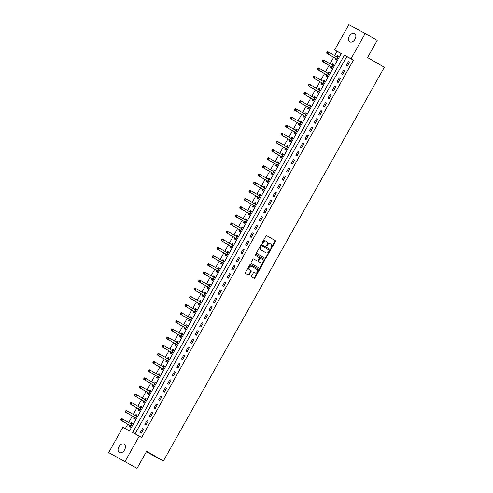 <?xml version="1.0" encoding="UTF-8"?>
<svg xmlns="http://www.w3.org/2000/svg" width="493" height="493" viewBox="0 0 493 493"><rect width="100%" height="100%" fill="white"/><g stroke="black" fill="none" stroke-linecap="round" stroke-linejoin="round"><path stroke-width="0.74" d="M270.928 248.571A0.511 0.382 118.3 0 0 271.514 248.318L275.328 241.515A0.733 0.542 118.3 0 0 275.217 240.602L266.762 235.685A0.733 0.542 118.3 0 0 265.937 236.055L262.116 242.858A0.511 0.382 118.3 0 0 262.775 243.24L263.268 242.359A2.348 1.738 118.3 0 1 265.881 241.163A2.348 1.738 118.3 0 1 265.918 241.182L266.627 241.595A2.348 1.738 118.3 0 1 266.978 244.516L266.485 245.397A0.511 0.382 118.3 0 0 267.144 245.779L267.637 244.898A2.348 1.738 118.3 0 1 270.25 243.702A2.348 1.738 118.3 0 1 270.287 243.721L270.996 244.134A2.348 1.738 118.3 0 1 271.347 247.055L270.854 247.936A0.511 0.382 118.3 0 0 270.928 248.571M270.78 248.343A0.511 0.382 118.3 0 0 271.07 248.078L274.884 241.274A0.733 0.542 118.3 0 0 274.774 240.362L266.658 235.642M262.042 243.271A0.511 0.382 118.3 0 0 262.331 243L262.824 242.118L263.268 242.359M266.411 245.81A0.511 0.382 118.3 0 0 266.701 245.539L267.194 244.657L267.637 244.898M118.887 446.818A4.788 3.223 120.2 0 1 124.131 444.205A4.788 3.223 120.2 0 1 124.569 449.869A4.788 3.223 120.2 0 1 119.324 452.482A4.788 3.223 120.2 0 1 118.887 446.818M349.327 36.18A4.788 3.223 120.2 0 1 354.572 33.567A4.788 3.223 120.2 0 1 355.009 39.23A4.788 3.223 120.2 0 1 349.765 41.843A4.788 3.223 120.2 0 1 349.327 36.18M251.59 275.988A0.733 0.542 118.3 0 0 251.701 276.906L254.074 278.28A0.733 0.542 118.3 0 0 254.899 277.916L259.139 270.361A0.733 0.542 118.3 0 0 259.028 269.443L250.573 264.531A0.733 0.542 118.3 0 0 249.748 264.901L245.508 272.456A0.733 0.542 118.3 0 0 245.619 273.368L248.484 275.032A0.733 0.542 118.3 0 0 249.31 274.669L251.128 271.433A0.733 0.542 118.3 0 0 251.017 270.521L249.594 269.696A1.966 1.454 118.3 0 1 249.285 267.274A1.966 1.454 118.3 0 1 251.485 266.251A1.966 1.454 118.3 0 1 251.516 266.269L257.081 269.505A1.966 1.454 118.3 0 1 257.389 271.926A1.966 1.454 118.3 0 1 255.189 272.943A1.966 1.454 118.3 0 1 255.158 272.931L254.234 272.389A0.733 0.542 118.3 0 0 253.402 272.758L251.59 275.988M365.221 33.475L377.188 40.426L367.575 57.545L384.324 67.276L163.405 460.961L146.655 451.224L137.048 468.35L108.676 452.574L122.856 427.302L129.511 430.876L341.279 53.503L334.63 49.929L348.816 24.65L365.221 33.475L351.034 58.747L344.385 55.173L132.617 432.546L139.266 436.12L125.08 461.399M139.266 436.12L141.657 437.513L353.432 60.14L351.034 58.747M265.246 258.369A0.733 0.542 118.3 0 0 266.078 257.999L270.318 250.444A0.733 0.542 118.3 0 0 270.207 249.532L261.752 244.62A0.733 0.542 118.3 0 0 260.92 244.984L256.68 252.539A0.733 0.542 118.3 0 0 256.791 253.457L265.246 258.369M264.729 260.403L260.489 267.958A0.733 0.542 118.3 0 1 259.657 268.328L251.202 263.41A0.733 0.542 118.3 0 1 251.091 262.498L252.909 259.263A0.733 0.542 118.3 0 1 253.729 258.893A0.733 0.542 118.3 0 0 253.729 258.893L257.167 260.889A0.733 0.542 118.3 0 0 257.993 260.526L259.201 258.375A0.733 0.542 118.3 0 0 259.09 257.463L255.522 255.392A0.511 0.382 118.3 0 1 256.015 254.487A0.511 0.382 118.3 0 0 256.015 254.487L264.618 259.491A0.733 0.542 118.3 0 1 264.729 260.403L264.285 260.162L260.045 267.717L260.489 267.958M353.432 60.14L346.776 56.566L135.051 433.852M348.385 61.674L346.191 65.587L347.3 66.185L349.494 62.266L348.385 61.674L349.475 62.303M343.806 69.827L341.612 73.74L342.721 74.338L344.915 70.425L343.806 69.827L344.897 70.462M339.233 77.98L337.039 81.893L338.143 82.491L340.343 78.578L339.233 77.98L340.324 78.615M334.655 86.133L332.461 90.046L333.57 90.644L335.764 86.731L334.655 86.133L335.745 86.768M330.082 94.286L327.882 98.206L328.991 98.797L331.191 94.884L330.082 94.286L331.167 94.921M325.503 102.445L323.309 106.359L324.419 106.956L326.612 103.037L325.503 102.445L326.594 103.074M320.931 110.598L318.731 114.512L319.84 115.109L322.04 111.196L320.931 110.598L322.015 111.227M316.352 118.751L314.158 122.665L315.267 123.262L317.461 119.349L316.352 118.751L317.443 119.386M311.779 126.904L309.579 130.818L310.689 131.415L312.889 127.502L311.779 126.904L312.864 127.539M307.201 135.057L305.007 138.971L306.116 139.568L308.31 135.655L307.201 135.057L308.291 135.692M302.628 143.216L300.428 147.13L301.537 147.721L303.737 143.808L302.628 143.216L303.713 143.845M298.049 151.369L295.855 155.283L296.965 155.88L299.159 151.961L298.049 151.369L299.14 151.998M293.477 159.522L291.277 163.436L292.386 164.033L294.586 160.12L293.477 159.522L294.561 160.157M288.898 167.675L286.704 171.589L287.813 172.186L290.007 168.273L288.898 167.675L289.989 168.31M284.325 175.828L282.125 179.742L283.235 180.339L285.429 176.426L284.325 175.828L285.41 176.463M279.747 183.981L277.553 187.901L278.662 188.492L280.856 184.579L279.747 183.981L280.837 184.616M275.168 192.141L272.974 196.054L274.083 196.645L276.277 192.732L275.168 192.141L276.259 192.769M270.595 200.294L268.402 204.207L269.505 204.805L271.705 200.891L270.595 200.294L271.686 200.922M266.017 208.447L263.823 212.36L264.932 212.958L267.126 209.044L266.017 208.447L267.107 209.081M261.444 216.6L259.244 220.513L260.353 221.111L262.553 217.197L261.444 216.6L262.529 217.234M256.865 224.753L254.671 228.666L255.781 229.263L257.975 225.35L256.865 224.753L257.956 225.387M252.293 232.912L250.093 236.825L251.202 237.416L253.402 233.503L252.293 232.912L253.377 233.54M247.714 241.065L245.52 244.978L246.629 245.576L248.823 241.656L247.714 241.065L248.805 241.693M243.141 249.218L240.941 253.131L242.051 253.729L244.251 249.815L243.141 249.218L244.226 249.852M238.563 257.371L236.369 261.284L237.478 261.882L239.672 257.968L238.563 257.371L239.653 258.005M233.99 265.524L231.79 269.437L232.899 270.035L235.099 266.121L233.99 265.524L235.075 266.158M229.411 273.677L227.218 277.596L228.327 278.188L230.521 274.274L229.411 273.677L230.502 274.311M224.839 281.836L222.639 285.749L223.748 286.341L225.948 282.427L224.839 281.836L225.923 282.464M220.26 289.989L218.066 293.902L219.175 294.5L221.369 290.587L220.26 289.989L221.351 290.617M215.688 298.142L213.487 302.055L214.597 302.653L216.791 298.74L215.688 298.142L216.772 298.776M211.109 306.295L208.915 310.208L210.018 310.806L212.218 306.892L211.109 306.295L212.2 306.929M206.53 314.448L204.336 318.361L205.445 318.959L207.639 315.045L206.53 314.448L207.621 315.082M201.957 322.607L199.764 326.52L200.867 327.112L203.067 323.198L201.957 322.607L203.048 323.235M197.379 330.76L195.185 334.673L196.294 335.271L198.488 331.351L197.379 330.76L198.469 331.388M192.806 338.913L190.606 342.826L191.715 343.424L193.915 339.511L192.806 338.913L193.891 339.541M188.227 347.066L186.034 350.979L187.143 351.577L189.337 347.664L188.227 347.066L189.318 347.701M183.655 355.219L181.455 359.132L182.564 359.73L184.764 355.817L183.655 355.219L184.739 355.854M179.076 363.372L176.882 367.291L177.991 367.883L180.185 363.97L179.076 363.372L180.167 364.007M174.504 371.531L172.304 375.444L173.413 376.036L175.613 372.123L174.504 371.531L175.588 372.16M169.925 379.684L167.731 383.597L168.84 384.195L171.034 380.276L169.925 379.684L171.016 380.313M165.352 387.837L163.152 391.75L164.261 392.348L166.461 388.435L165.352 387.837L166.437 388.472M160.773 395.99L158.58 399.903L159.689 400.501L161.883 396.588L160.773 395.99L161.864 396.625M156.201 404.143L154.001 408.056L155.11 408.654L157.31 404.741L156.201 404.143L157.285 404.778M151.622 412.296L149.428 416.215L150.538 416.807L152.731 412.894L151.622 412.296L152.713 412.931M147.05 420.455L144.85 424.368L145.959 424.966L148.153 421.047L147.05 420.455L148.134 421.084M142.471 428.608L140.277 432.521L141.38 433.119L143.58 429.206L142.471 428.608L143.562 429.237M341.236 53.583L337.021 51.315L334.611 55.617M333.675 57.28L330.033 63.77M329.096 65.44L325.46 71.923M324.523 73.593L320.881 80.076M319.945 81.746L316.309 88.235M315.372 89.899L311.73 96.388M310.793 98.052L307.157 104.541M306.221 106.211L302.579 112.694M301.642 114.364L298.006 120.847M297.069 122.517L293.427 129.006M292.491 130.67L288.849 137.159M287.918 138.823L284.276 145.312M283.339 146.976L279.697 153.465M278.767 155.135L275.125 161.618M274.188 163.288L270.546 169.771M269.609 171.441L265.974 177.93M265.037 179.594L261.395 186.083M260.458 187.747L256.822 194.236M255.885 195.9L252.243 202.389M251.307 204.059L247.671 210.542M246.734 212.212L243.092 218.701M242.155 220.365L238.52 226.854M237.583 228.518L233.941 235.007M233.004 236.671L229.362 243.16M228.432 244.83L224.79 251.313M223.853 252.983L220.211 259.466M219.28 261.136L215.638 267.625M214.701 269.289L211.059 275.778M210.129 277.442L206.487 283.931M205.55 285.595L201.908 292.084M200.971 293.754L197.336 300.237M196.399 301.907L192.757 308.39M191.82 310.06L188.184 316.549M187.248 318.213L183.606 324.702M182.669 326.366L179.033 332.855M178.096 334.525L174.454 341.008M173.518 342.678L169.882 349.161M168.945 350.831L165.303 357.32M164.366 358.984L160.724 365.473M159.794 367.137L156.152 373.626M155.215 375.29L151.573 381.779M150.642 383.449L147 389.932M146.064 391.602L142.422 398.085M141.491 399.755L137.849 406.244M136.912 407.908L133.27 414.397M132.334 416.061L128.698 422.55M127.761 424.22L125.296 428.608M335.696 58.562L335.104 59.628L336.208 60.22L338.408 56.307L337.298 55.715L336.701 56.775M331.123 66.721L330.526 67.781L331.635 68.379L333.829 64.46L332.72 63.868L332.128 64.928M326.545 74.874L325.947 75.934L327.056 76.532L329.256 72.619L328.147 72.021L327.549 73.081M321.972 83.027L321.374 84.087L322.484 84.685L324.677 80.772L323.568 80.174L322.977 81.234M317.393 91.18L316.796 92.24L317.905 92.838L320.105 88.925L318.996 88.327L318.398 89.387M312.821 99.333L312.223 100.399L313.332 100.991L315.526 97.078L314.417 96.48L313.825 97.546M308.242 107.492L307.644 108.552L308.754 109.144L310.954 105.231L309.844 104.639L309.247 105.699M303.663 115.645L303.072 116.705L304.181 117.303L306.375 113.384L305.266 112.792L304.674 113.852M299.091 123.798L298.493 124.858L299.602 125.456L301.802 121.543L300.693 120.945L300.095 122.005M294.512 131.951L293.92 133.011L295.03 133.609L297.224 129.696L296.114 129.098L295.523 130.158M289.939 140.104L289.342 141.164L290.451 141.762L292.651 137.849L291.542 137.251L290.944 138.317M285.361 148.257L284.769 149.324L285.878 149.915L288.072 146.002L286.963 145.404L286.365 146.47M280.788 156.417L280.19 157.477L281.3 158.074L283.493 154.155L282.39 153.563L281.793 154.623M276.209 164.57L275.618 165.63L276.727 166.227L278.921 162.314L277.812 161.716L277.214 162.776M271.637 172.723L271.039 173.782L272.148 174.38L274.342 170.467L273.239 169.869L272.641 170.929M267.058 180.876L266.466 181.935L267.57 182.533L269.77 178.62L268.66 178.022L268.063 179.082M262.486 189.029L261.888 190.095L262.997 190.686L265.191 186.773L264.082 186.175L263.49 187.241M257.907 197.182L257.309 198.248L258.418 198.839L260.618 194.926L259.509 194.334L258.911 195.394M253.334 205.341L252.736 206.401L253.846 206.998L256.04 203.079L254.93 202.487L254.339 203.547M248.755 213.494L248.158 214.554L249.267 215.151L251.467 211.238L250.358 210.64L249.76 211.7M244.183 221.647L243.585 222.707L244.694 223.304L246.888 219.391L245.779 218.793L245.187 219.853M239.604 229.8L239.006 230.86L240.116 231.457L242.316 227.544L241.206 226.946L240.609 228.006M235.025 237.953L234.434 239.019L235.543 239.61L237.737 235.697L236.628 235.099L236.036 236.165M230.453 246.112L229.855 247.172L230.964 247.763L233.164 243.85L232.055 243.259L231.457 244.318M225.874 254.265L225.283 255.325L226.392 255.922L228.586 252.009L227.476 251.412L226.885 252.471M221.302 262.418L220.704 263.478L221.813 264.075L224.013 260.162L222.904 259.564L222.306 260.624M216.723 270.571L216.131 271.631L217.24 272.228L219.434 268.315L218.325 267.717L217.727 268.777M212.15 278.724L211.552 279.784L212.662 280.381L214.856 276.468L213.752 275.87L213.155 276.937M207.571 286.877L206.98 287.943L208.089 288.534L210.283 284.621L209.174 284.03L208.576 285.09M202.999 295.036L202.401 296.096L203.51 296.694L205.704 292.774L204.595 292.183L204.003 293.243M198.42 303.189L197.829 304.249L198.932 304.847L201.132 300.933L200.022 300.336L199.425 301.396M193.848 311.342L193.25 312.402L194.359 313L196.553 309.086L195.444 308.489L194.852 309.549M189.269 319.495L188.671 320.555L189.78 321.153L191.98 317.239L190.871 316.642L190.273 317.702M184.696 327.648L184.099 328.714L185.208 329.306L187.402 325.392L186.292 324.795L185.701 325.861M180.118 335.807L179.52 336.867L180.629 337.459L182.829 333.545L181.72 332.954L181.122 334.014M175.545 343.96L174.947 345.02L176.056 345.618L178.25 341.704L177.141 341.107L176.549 342.167M170.966 352.113L170.368 353.173L171.478 353.771L173.678 349.857L172.568 349.26L171.971 350.32M166.387 360.266L165.796 361.326L166.905 361.924L169.099 358.01L167.99 357.413L167.398 358.473M161.815 368.419L161.217 369.479L162.326 370.077L164.526 366.163L163.417 365.566L162.819 366.632M157.236 376.572L156.645 377.638L157.754 378.23L159.948 374.316L158.838 373.725L158.247 374.785M152.664 384.731L152.066 385.791L153.175 386.389L155.375 382.469L154.266 381.878L153.668 382.938M148.085 392.884L147.493 393.944L148.603 394.542L150.796 390.629L149.687 390.031L149.089 391.091M143.512 401.037L142.915 402.097L144.024 402.695L146.218 398.782L145.115 398.184L144.517 399.244M138.934 409.19L138.342 410.25L139.451 410.848L141.645 406.935L140.536 406.337L139.938 407.397M134.361 417.343L133.763 418.409L134.872 419.001L137.066 415.088L135.957 414.49L135.365 415.556M129.782 425.502L129.191 426.562L130.294 427.154L132.494 423.24L131.384 422.649L130.787 423.709M146.353 451.761L163.405 460.961M137.048 468.35L108.676 452.574M337.021 51.315L334.63 49.929M346.776 56.566L344.385 55.173M337.298 55.715L338.389 56.344M332.72 63.868L333.81 64.497M328.147 72.021L329.238 72.65M323.568 80.174L324.659 80.809M318.996 88.327L320.08 88.962M314.417 96.48L315.508 97.115M309.844 104.639L310.929 105.268M305.266 112.792L306.356 113.421M300.693 120.945L301.778 121.58M296.114 129.098L297.205 129.733M291.542 137.251L292.626 137.886M286.963 145.404L288.054 146.039M282.39 153.563L283.475 154.192M277.812 161.716L278.902 162.345M273.239 169.869L274.324 170.504M268.66 178.022L269.751 178.657M264.082 186.175L265.172 186.81M259.509 194.334L260.6 194.963M254.93 202.487L256.021 203.116M250.358 210.64L251.442 211.275M245.779 218.793L246.87 219.428M241.206 226.946L242.291 227.581M236.628 235.099L237.718 235.734M232.055 243.259L233.14 243.887M227.476 251.412L228.567 252.04M222.904 259.564L223.988 260.199M218.325 267.717L219.416 268.352M213.752 275.87L214.837 276.505M209.174 284.03L210.264 284.658M204.595 292.183L205.686 292.811M200.022 300.336L201.113 300.97M195.444 308.489L196.534 309.123M190.871 316.642L191.956 317.276M186.292 324.795L187.383 325.429M181.72 332.954L182.804 333.582M177.141 341.107L178.232 341.735M172.568 349.26L173.653 349.894M167.99 357.413L169.081 358.047M163.417 365.566L164.502 366.2M158.838 373.725L159.929 374.353M154.266 381.878L155.35 382.506M149.687 390.031L150.778 390.659M145.115 398.184L146.199 398.819M140.536 406.337L141.627 406.971M135.957 414.49L137.048 415.124M131.384 422.649L132.475 423.277M270.213 243.684L269.844 243.48A2.348 1.738 118.3 0 0 269.807 243.462A2.348 1.738 118.3 0 0 267.194 244.657M265.844 241.145L265.481 240.948A2.348 1.738 118.3 0 0 265.437 240.923A2.348 1.738 118.3 0 0 262.824 242.118M264.914 258.172A0.733 0.542 118.3 0 0 265.635 257.765L269.874 250.204A0.733 0.542 118.3 0 0 269.763 249.292L261.641 244.577M269.264 250.764A0.511 0.382 118.3 0 0 269.184 250.13L261.765 245.816A0.511 0.382 118.3 0 0 261.185 246.075L260.661 246.999A2.348 1.738 118.3 0 0 261.019 249.926L266.091 252.872A2.348 1.738 118.3 0 0 266.128 252.891A2.348 1.738 118.3 0 0 268.74 251.695L269.264 250.764M261.315 245.576L261.321 245.576A0.511 0.382 118.3 0 0 260.742 245.834L261.185 246.075M265.721 252.675A2.348 1.738 118.3 0 1 265.684 252.656A2.348 1.738 118.3 0 1 265.647 252.632L260.575 249.686A2.348 1.738 118.3 0 1 260.218 246.765L260.742 245.834M259.324 268.13A0.733 0.542 118.3 0 0 260.045 267.717M253.63 258.856L256.724 260.649A0.733 0.542 118.3 0 0 256.748 260.661M255.929 254.462L264.618 259.491M260.723 262.96A1.966 1.454 118.3 0 0 260.754 262.972A1.966 1.454 118.3 0 0 262.954 261.956A1.966 1.454 118.3 0 0 262.646 259.534L260.686 258.394A0.733 0.542 118.3 0 0 259.854 258.757L258.652 260.908A0.733 0.542 118.3 0 0 258.763 261.82L260.279 262.72A1.966 1.454 118.3 0 0 260.31 262.738A1.966 1.454 118.3 0 0 260.347 262.751M260.23 258.147L260.242 258.153A0.733 0.542 118.3 0 0 259.417 258.523L259.854 258.757M260.279 262.72L258.32 261.58A0.733 0.542 118.3 0 1 258.209 260.668L259.417 258.523M264.285 260.162A0.733 0.542 118.3 0 0 264.174 259.25M254.782 272.721A1.966 1.454 118.3 0 1 254.752 272.709A1.966 1.454 118.3 0 1 254.715 272.691L254.123 272.346M251.455 266.232L251.073 266.029A1.966 1.454 118.3 0 0 251.042 266.01A1.966 1.454 118.3 0 0 248.842 267.033A1.966 1.454 118.3 0 0 249.15 269.455L249.594 269.696M248.145 274.841A0.733 0.542 118.3 0 0 248.866 274.428L250.684 271.193A0.733 0.542 118.3 0 0 250.573 270.281L249.15 269.455M253.735 278.089A0.733 0.542 118.3 0 0 254.456 277.676L258.696 270.121A0.733 0.542 118.3 0 0 258.585 269.209L250.469 264.488M337.81 57.367L337.73 57.367A0.746 0.555 -61.7 0 1 337.526 57.311L328.819 52.252L327.9 53.879L326.791 53.287L335.505 58.347A0.746 0.555 -61.7 0 1 335.653 58.494L336.448 59.795M338.124 56.806L336.62 56.769A0.746 0.555 -61.7 0 1 336.596 56.769M327.223 52.85L327.586 52.196L327.142 51.962L326.779 52.615L327.9 53.879L336.614 58.944A0.746 0.555 -61.7 0 1 336.762 59.092L336.805 59.16M327.142 51.962L327.709 51.654L328.819 52.252L327.586 52.196M326.791 53.287L326.779 52.615M333.237 65.526L333.157 65.52A0.746 0.555 -61.7 0 1 332.96 65.47L324.24 60.405L323.328 62.038L322.219 61.44L330.926 66.5A0.746 0.555 -61.7 0 1 331.08 66.654L331.875 67.948M333.551 64.965L332.048 64.928A0.746 0.555 -61.7 0 1 332.017 64.922M322.644 61.003L323.014 60.356L322.57 60.115L322.2 60.768L323.328 62.038L332.035 67.097A0.746 0.555 -61.7 0 1 332.19 67.245L332.233 67.313M322.57 60.115L323.131 59.807L324.24 60.405L323.014 60.356M322.219 61.44L322.2 60.768M328.658 73.679L328.578 73.673A0.746 0.555 -61.7 0 1 328.375 73.617L319.667 68.558L318.749 70.191L317.64 69.593L326.354 74.653A0.746 0.555 -61.7 0 1 326.502 74.807L327.297 76.101M328.973 73.118L327.469 73.081A0.746 0.555 -61.7 0 1 327.444 73.075M318.071 69.162L318.435 68.509L317.991 68.268L317.628 68.921L318.749 70.191L327.463 75.25A0.746 0.555 -61.7 0 1 327.611 75.398L327.654 75.472M317.991 68.268L318.558 67.96L319.667 68.558L318.435 68.509M317.64 69.593L317.628 68.921M324.086 81.832L324.006 81.832A0.746 0.555 -61.7 0 1 323.809 81.783L315.089 76.711L314.177 78.344L313.067 77.746L321.775 82.806A0.746 0.555 -61.7 0 1 321.929 82.96L322.724 84.254M324.4 81.271L322.897 81.234A0.746 0.555 -61.7 0 1 322.866 81.234M313.493 77.315L313.862 76.662L313.419 76.421L313.049 77.074L314.177 78.344L322.884 83.403A0.746 0.555 -61.7 0 1 323.038 83.557L323.075 83.625M313.419 76.421L313.979 76.119L315.089 76.711L313.862 76.662M313.067 77.746L313.049 77.074M319.507 89.985L319.427 89.985A0.746 0.555 -61.7 0 1 319.224 89.929L310.516 84.864L309.598 86.497L308.489 85.899L317.202 90.965A0.746 0.555 -61.7 0 1 317.35 91.113L318.145 92.413M319.821 89.424L318.318 89.387A0.746 0.555 -61.7 0 1 318.293 89.387M308.92 85.468L309.284 84.814L308.84 84.574L308.476 85.227L309.598 86.497L318.305 91.556A0.746 0.555 -61.7 0 1 318.46 91.71L318.503 91.778M308.84 84.574L309.407 84.272L310.516 84.864L309.284 84.814M308.489 85.899L308.476 85.227M314.935 98.138L314.854 98.138A0.746 0.555 -61.7 0 1 314.657 98.089L305.937 93.023L305.025 94.65L303.916 94.058L312.624 99.118A0.746 0.555 -61.7 0 1 312.778 99.266L313.573 100.566M315.249 97.577L313.745 97.54A0.746 0.555 -61.7 0 1 313.714 97.54M304.341 93.621L304.711 92.967L304.267 92.733L303.898 93.387L305.025 94.65L313.733 99.709A0.746 0.555 -61.7 0 1 313.887 99.863L313.924 99.931M304.267 92.733L304.828 92.425L305.937 93.023L304.711 92.967M303.916 94.058L303.898 93.387M310.356 106.297L310.276 106.291A0.746 0.555 -61.7 0 1 310.072 106.235L301.365 101.176L300.447 102.803L299.337 102.211L308.045 107.271A0.746 0.555 -61.7 0 1 308.199 107.419L308.994 108.719M310.67 105.736L309.166 105.693A0.746 0.555 -61.7 0 1 309.142 105.693M299.769 101.774L300.132 101.127L299.689 100.886L299.325 101.54L300.447 102.803L309.154 107.868A0.746 0.555 -61.7 0 1 309.308 108.016L309.351 108.084M299.689 100.886L300.255 100.578L301.365 101.176L300.132 101.127M299.337 102.211L299.325 101.54M305.783 114.45L305.703 114.444A0.746 0.555 -61.7 0 1 305.494 114.388L296.786 109.329L295.874 110.962L294.765 110.364L303.472 115.424A0.746 0.555 -61.7 0 1 303.626 115.578L304.421 116.872M306.098 113.889L304.594 113.852A0.746 0.555 -61.7 0 1 304.563 113.846M295.19 109.933L295.56 109.28L295.116 109.039L294.746 109.692L295.874 110.962L304.582 116.021A0.746 0.555 -61.7 0 1 304.736 116.169L304.773 116.237M295.116 109.039L295.677 108.731L296.786 109.329L295.56 109.28M294.765 110.364L294.746 109.692M301.205 122.603L301.124 122.603A0.746 0.555 -61.7 0 1 300.921 122.541L292.207 117.482L291.295 119.115L290.186 118.517L298.894 123.577A0.746 0.555 -61.7 0 1 299.048 123.731L299.843 125.025M301.519 122.042L300.015 122.005A0.746 0.555 -61.7 0 1 299.99 122.005M290.617 118.086L290.981 117.433L290.537 117.192L290.174 117.845L291.295 119.115L300.003 124.174A0.746 0.555 -61.7 0 1 300.157 124.322L300.2 124.396M290.537 117.192L291.104 116.884L292.207 117.482L290.981 117.433M290.186 118.517L290.174 117.845M296.626 130.756L296.552 130.756A0.746 0.555 -61.7 0 1 296.355 130.707L287.635 125.635L286.716 127.268L285.613 126.67L294.321 131.73A0.746 0.555 -61.7 0 1 294.475 131.884L295.27 133.184M296.946 130.195L295.443 130.158A0.746 0.555 -61.7 0 1 295.412 130.158M286.039 126.239L286.402 125.586L285.958 125.345L285.595 125.998L286.716 127.268L295.43 132.327A0.746 0.555 -61.7 0 1 295.578 132.481L295.621 132.549M285.958 125.345L286.525 125.043L287.635 125.635L286.402 125.586M285.613 126.67L285.595 125.998M292.053 138.909L291.973 138.909A0.746 0.555 -61.7 0 1 291.77 138.853L283.056 133.794L282.144 135.421L281.035 134.823L289.742 139.889A0.746 0.555 -61.7 0 1 289.896 140.037L290.691 141.337M292.367 138.348L290.864 138.311A0.746 0.555 -61.7 0 1 290.839 138.311M281.466 134.392L281.83 133.739L281.386 133.504L281.022 134.151L282.144 135.421L290.852 140.48A0.746 0.555 -61.7 0 1 291.006 140.634L291.049 140.702M281.386 133.504L281.953 133.196L283.056 133.794L281.83 133.739M281.035 134.823L281.022 134.151M287.474 147.062L287.401 147.062A0.746 0.555 -61.7 0 1 287.203 147.013L278.483 141.947L277.565 143.574L276.456 142.982L285.17 148.042A0.746 0.555 -61.7 0 1 285.324 148.19L286.119 149.49M287.789 146.501L286.291 146.464A0.746 0.555 -61.7 0 1 286.26 146.464M276.887 142.545L277.251 141.892L276.807 141.657L276.444 142.311L277.565 143.574L286.279 148.639A0.746 0.555 -61.7 0 1 286.427 148.787L286.47 148.855M276.807 141.657L277.374 141.349L278.483 141.947L277.251 141.892M276.456 142.982L276.444 142.311M282.902 155.221L282.822 155.215A0.746 0.555 -61.7 0 1 282.618 155.159L273.905 150.1L272.993 151.733L271.883 151.135L280.591 156.195A0.746 0.555 -61.7 0 1 280.745 156.343L281.54 157.643M283.216 154.66L281.713 154.623A0.746 0.555 -61.7 0 1 281.688 154.617M272.309 150.698L272.678 150.051L272.235 149.81L271.865 150.464L272.993 151.733L281.7 156.792A0.746 0.555 -61.7 0 1 281.854 156.94L281.897 157.008M272.235 149.81L272.795 149.502L273.905 150.1L272.678 150.051M271.883 151.135L271.865 150.464M278.323 163.374L278.243 163.368A0.746 0.555 -61.7 0 1 278.052 163.319L269.332 158.253L268.414 159.886L267.305 159.288L276.018 164.348A0.746 0.555 -61.7 0 1 276.166 164.502L276.961 165.796M278.637 162.813L277.14 162.776A0.746 0.555 -61.7 0 1 277.109 162.77M267.736 158.857L268.1 158.204L267.656 157.963L267.292 158.617L268.414 159.886L277.128 164.945A0.746 0.555 -61.7 0 1 277.276 165.093L277.319 165.161M267.656 157.963L268.223 157.655L269.332 158.253L268.1 158.204M267.305 159.288L267.292 158.617M273.751 171.527L273.67 171.527A0.746 0.555 -61.7 0 1 273.467 171.465L264.753 166.406L263.841 168.039L262.732 167.441L271.44 172.501A0.746 0.555 -61.7 0 1 271.594 172.655L272.389 173.949M274.065 170.966L272.561 170.929A0.746 0.555 -61.7 0 1 272.537 170.929M263.157 167.01L263.527 166.357L263.083 166.116L262.714 166.77L263.841 168.039L272.549 173.098A0.746 0.555 -61.7 0 1 272.703 173.253L272.746 173.32M263.083 166.116L263.644 165.814L264.753 166.406L263.527 166.357M262.732 167.441L262.714 166.77M269.172 179.68L269.092 179.68A0.746 0.555 -61.7 0 1 268.901 179.631L260.181 174.559L259.263 176.192L258.153 175.594L266.867 180.66A0.746 0.555 -61.7 0 1 267.015 180.808L267.81 182.108M269.486 179.119L267.982 179.082A0.746 0.555 -61.7 0 1 267.958 179.082M258.585 175.163L258.948 174.51L258.505 174.269L258.141 174.923L259.263 176.192L267.976 181.251A0.746 0.555 -61.7 0 1 268.124 181.406L268.167 181.473M258.505 174.269L259.071 173.967L260.181 174.559L258.948 174.51M258.153 175.594L258.141 174.923M264.599 187.833L264.519 187.833A0.746 0.555 -61.7 0 1 264.322 187.784L255.602 182.718L254.69 184.345L253.581 183.753L262.288 188.813A0.746 0.555 -61.7 0 1 262.442 188.961L263.237 190.261M264.914 187.272L263.41 187.235A0.746 0.555 -61.7 0 1 263.379 187.235M254.006 183.316L254.376 182.663L253.932 182.428L253.562 183.082L254.69 184.345L263.398 189.404A0.746 0.555 -61.7 0 1 263.552 189.559L263.595 189.626M253.932 182.428L254.493 182.12L255.602 182.718L254.376 182.663M253.581 183.753L253.562 183.082M260.021 195.986L259.94 195.986A0.746 0.555 -61.7 0 1 259.749 195.937L251.029 190.871L250.111 192.498L249.002 191.906L257.716 196.966A0.746 0.555 -61.7 0 1 257.864 197.114L258.659 198.414M260.335 195.425L258.831 195.388A0.746 0.555 -61.7 0 1 258.807 195.388M249.433 191.469L249.797 190.822L249.353 190.581L248.99 191.235L250.111 192.498L258.825 197.564A0.746 0.555 -61.7 0 1 258.973 197.711L259.016 197.779M249.353 190.581L249.92 190.273L251.029 190.871L249.797 190.822M249.002 191.906L248.99 191.235M255.448 204.145L255.368 204.139A0.746 0.555 -61.7 0 1 255.158 204.084L246.451 199.024L245.539 200.657L244.429 200.059L253.137 205.119A0.746 0.555 -61.7 0 1 253.291 205.273L254.086 206.567M255.762 203.584L254.259 203.547A0.746 0.555 -61.7 0 1 254.228 203.541M244.855 199.628L245.224 198.975L244.781 198.734L244.411 199.388L245.539 200.657L254.246 205.717A0.746 0.555 -61.7 0 1 254.4 205.864L254.437 205.932M244.781 198.734L245.341 198.426L246.451 199.024L245.224 198.975M244.429 200.059L244.411 199.388M250.869 212.298L250.789 212.298A0.746 0.555 -61.7 0 1 250.598 212.243L241.878 207.177L240.96 208.81L239.851 208.212L248.564 213.272A0.746 0.555 -61.7 0 1 248.712 213.426L249.507 214.72M251.184 211.737L249.68 211.7A0.746 0.555 -61.7 0 1 249.655 211.7M240.282 207.781L240.646 207.128L240.202 206.887L239.838 207.541L240.96 208.81L249.668 213.87A0.746 0.555 -61.7 0 1 249.822 214.017L249.865 214.091M240.202 206.887L240.769 206.579L241.878 207.177L240.646 207.128M239.851 208.212L239.838 207.541M246.297 220.451L246.217 220.451A0.746 0.555 -61.7 0 1 246.019 220.402L237.299 215.33L236.387 216.963L235.278 216.365L243.986 221.425A0.746 0.555 -61.7 0 1 244.14 221.579L244.935 222.879M246.611 219.89L245.107 219.853A0.746 0.555 -61.7 0 1 245.076 219.853M235.703 215.934L236.073 215.281L235.629 215.04L235.26 215.694L236.387 216.963L245.095 222.023A0.746 0.555 -61.7 0 1 245.249 222.177L245.286 222.244M235.629 215.04L236.19 214.738L237.299 215.33L236.073 215.281M235.278 216.365L235.26 215.694M241.718 228.604L241.638 228.604A0.746 0.555 -61.7 0 1 241.434 228.549L232.727 223.489L231.809 225.116L230.699 224.518L239.407 229.584A0.746 0.555 -61.7 0 1 239.561 229.732L240.356 231.032M242.032 228.043L240.529 228.006A0.746 0.555 -61.7 0 1 240.504 228.006M231.131 224.087L231.494 223.434L231.051 223.2L230.687 223.847L231.809 225.116L240.516 230.176A0.746 0.555 -61.7 0 1 240.67 230.33L240.713 230.397M231.051 223.2L231.618 222.891L232.727 223.489L231.494 223.434M230.699 224.518L230.687 223.847M237.145 236.757L237.065 236.757A0.746 0.555 -61.7 0 1 236.868 236.708L228.148 231.642L227.23 233.269L226.127 232.678L234.834 237.737A0.746 0.555 -61.7 0 1 234.988 237.885L235.783 239.185M237.46 236.196L235.956 236.159A0.746 0.555 -61.7 0 1 235.925 236.159M226.552 232.24L226.922 231.587L226.478 231.353L226.108 232.006L227.23 233.269L235.944 238.335A0.746 0.555 -61.7 0 1 236.098 238.483L236.135 238.55M226.478 231.353L227.039 231.044L228.148 231.642L226.922 231.587M226.127 232.678L226.108 232.006M232.567 244.916L232.486 244.91A0.746 0.555 -61.7 0 1 232.295 244.861L223.569 239.795L222.657 241.428L221.548 240.831L230.256 245.89A0.746 0.555 -61.7 0 1 230.41 246.038L231.205 247.338M232.881 244.355L231.377 244.318A0.746 0.555 -61.7 0 1 231.353 244.312M221.979 240.393L222.343 239.746L221.899 239.506L221.536 240.159L222.657 241.428L231.365 246.488A0.746 0.555 -61.7 0 1 231.519 246.636L231.562 246.703M221.899 239.506L222.466 239.197L223.569 239.795L222.343 239.746M221.548 240.831L221.536 240.159M227.988 253.069L227.914 253.063A0.746 0.555 -61.7 0 1 227.717 253.014L218.997 247.948L218.079 249.581L216.975 248.983L225.683 254.043A0.746 0.555 -61.7 0 1 225.837 254.197L226.632 255.491M228.302 252.508L226.805 252.471A0.746 0.555 -61.7 0 1 226.774 252.465M217.401 248.552L217.764 247.899L217.321 247.659L216.957 248.312L218.079 249.581L226.792 254.641A0.746 0.555 -61.7 0 1 226.94 254.789L226.983 254.856M217.321 247.659L217.888 247.35L218.997 247.948L217.764 247.899M216.975 248.983L216.957 248.312M223.415 261.222L223.335 261.222A0.746 0.555 -61.7 0 1 223.144 261.167L214.418 256.101L213.506 257.734L212.397 257.136L221.104 262.196A0.746 0.555 -61.7 0 1 221.258 262.35L222.053 263.644M223.73 260.661L222.226 260.624A0.746 0.555 -61.7 0 1 222.201 260.624M212.828 256.705L213.192 256.052L212.748 255.812L212.384 256.465L213.506 257.734L222.214 262.794A0.746 0.555 -61.7 0 1 222.368 262.948L222.411 263.015M212.748 255.812L213.309 255.51L214.418 256.101L213.192 256.052M212.397 257.136L212.384 256.465M218.837 269.375L218.763 269.375A0.746 0.555 -61.7 0 1 218.565 269.326L209.845 264.254L208.927 265.887L207.818 265.289L216.532 270.355A0.746 0.555 -61.7 0 1 216.686 270.503L217.481 271.803M219.151 268.814L217.653 268.777A0.746 0.555 -61.7 0 1 217.623 268.777M208.249 264.858L208.613 264.205L208.169 263.965L207.806 264.618L208.927 265.887L217.641 270.947A0.746 0.555 -61.7 0 1 217.789 271.101L217.832 271.168M208.169 263.965L208.736 263.663L209.845 264.254L208.613 264.205M207.818 265.289L207.806 264.618M214.264 277.528L214.184 277.528A0.746 0.555 -61.7 0 1 213.993 277.479L205.267 272.413L204.355 274.04L203.245 273.449L211.953 278.508A0.746 0.555 -61.7 0 1 212.107 278.656L212.902 279.956M214.578 276.967L213.075 276.93A0.746 0.555 -61.7 0 1 213.05 276.93M203.671 273.011L204.04 272.358L203.597 272.124L203.227 272.771L204.355 274.04L213.062 279.1A0.746 0.555 -61.7 0 1 213.216 279.254L213.259 279.321M203.597 272.124L204.157 271.816L205.267 272.413L204.04 272.358M203.245 273.449L203.227 272.771M209.685 285.681L209.605 285.681A0.746 0.555 -61.7 0 1 209.414 285.632L200.694 280.566L199.776 282.193L198.667 281.602L207.38 286.661A0.746 0.555 -61.7 0 1 207.528 286.809L208.323 288.109M210 285.12L208.502 285.083A0.746 0.555 -61.7 0 1 208.471 285.083M199.098 281.164L199.462 280.517L199.018 280.277L198.654 280.93L199.776 282.193L208.49 287.259A0.746 0.555 -61.7 0 1 208.638 287.407L208.681 287.474M199.018 280.277L199.585 279.969L200.694 280.566L199.462 280.517M198.667 281.602L198.654 280.93M205.113 293.84L205.033 293.834A0.746 0.555 -61.7 0 1 204.829 293.779L196.115 288.719L195.203 290.352L194.094 289.755L202.802 294.814A0.746 0.555 -61.7 0 1 202.956 294.968L203.751 296.262M205.427 293.28L203.923 293.243A0.746 0.555 -61.7 0 1 203.899 293.236M194.519 289.323L194.889 288.67L194.445 288.43L194.076 289.083L195.203 290.352L203.911 295.412A0.746 0.555 -61.7 0 1 204.065 295.56L204.108 295.627M194.445 288.43L195.006 288.122L196.115 288.719L194.889 288.67M194.094 289.755L194.076 289.083M200.534 301.993L200.454 301.993A0.746 0.555 -61.7 0 1 200.263 301.938L191.543 296.872L190.625 298.505L189.515 297.908L198.229 302.967A0.746 0.555 -61.7 0 1 198.377 303.121L199.172 304.415M200.848 301.433L199.345 301.396A0.746 0.555 -61.7 0 1 199.32 301.396M189.947 297.476L190.31 296.823L189.867 296.583L189.503 297.236L190.625 298.505L199.338 303.565A0.746 0.555 -61.7 0 1 199.486 303.713L199.529 303.787M189.867 296.583L190.434 296.275L191.543 296.872L190.31 296.823M189.515 297.908L189.503 297.236M195.961 310.146L195.881 310.146A0.746 0.555 -61.7 0 1 195.684 310.097L186.964 305.025L186.052 306.658L184.943 306.061L193.65 311.12A0.746 0.555 -61.7 0 1 193.804 311.274L194.599 312.568M196.276 309.586L194.772 309.549A0.746 0.555 -61.7 0 1 194.741 309.549M185.368 305.629L185.738 304.976L185.294 304.736L184.924 305.389L186.052 306.658L194.76 311.718A0.746 0.555 -61.7 0 1 194.914 311.872L194.957 311.94M185.294 304.736L185.855 304.434L186.964 305.025L185.738 304.976M184.943 306.061L184.924 305.389M191.383 318.299L191.302 318.299A0.746 0.555 -61.7 0 1 191.099 318.244L182.392 313.184L181.473 314.811L180.364 314.214L189.078 319.279A0.746 0.555 -61.7 0 1 189.226 319.427L190.021 320.727M191.697 317.738L190.193 317.702A0.746 0.555 -61.7 0 1 190.169 317.702M180.795 313.782L181.159 313.129L180.715 312.895L180.352 313.542L181.473 314.811L190.187 319.871A0.746 0.555 -61.7 0 1 190.335 320.025L190.378 320.093M180.715 312.895L181.282 312.587L182.392 313.184L181.159 313.129M180.364 314.214L180.352 313.542M186.81 326.452L186.73 326.452A0.746 0.555 -61.7 0 1 186.52 326.397L177.813 321.337L176.901 322.964L175.791 322.373L184.499 327.432A0.746 0.555 -61.7 0 1 184.653 327.58L185.448 328.88M187.124 325.891L185.621 325.855A0.746 0.555 -61.7 0 1 185.59 325.855M176.217 321.935L176.586 321.282L176.143 321.048L175.773 321.701L176.901 322.964L185.608 328.024A0.746 0.555 -61.7 0 1 185.762 328.178L185.799 328.246M176.143 321.048L176.704 320.74L177.813 321.337L176.586 321.282M175.791 322.373L175.773 321.701M182.231 334.611L182.151 334.605A0.746 0.555 -61.7 0 1 181.96 334.556L173.24 329.49L172.322 331.117L171.213 330.526L179.927 335.585A0.746 0.555 -61.7 0 1 180.074 335.733L180.869 337.033M182.546 334.051L181.042 334.014A0.746 0.555 -61.7 0 1 181.017 334.007M171.644 330.088L172.008 329.441L171.564 329.201L171.2 329.854L172.322 331.117L181.03 336.183A0.746 0.555 -61.7 0 1 181.184 336.331L181.227 336.399M171.564 329.201L172.131 328.893L173.24 329.49L172.008 329.441M171.213 330.526L171.2 329.854M177.659 342.764L177.579 342.758A0.746 0.555 -61.7 0 1 177.369 342.703L168.661 337.643L167.749 339.276L166.64 338.679L175.348 343.738A0.746 0.555 -61.7 0 1 175.502 343.892L176.297 345.186M177.973 342.204L176.469 342.167A0.746 0.555 -61.7 0 1 176.439 342.16M167.065 338.247L167.435 337.594L166.991 337.354L166.622 338.007L167.749 339.276L176.457 344.336A0.746 0.555 -61.7 0 1 176.611 344.484L176.648 344.552M166.991 337.354L167.552 337.046L168.661 337.643L167.435 337.594M166.64 338.679L166.622 338.007M173.08 350.917L173 350.917A0.746 0.555 -61.7 0 1 172.809 350.862L164.089 345.796L163.171 347.429L162.061 346.832L170.769 351.891A0.746 0.555 -61.7 0 1 170.923 352.045L171.718 353.339M173.394 350.357L171.891 350.32A0.746 0.555 -61.7 0 1 171.866 350.32M162.493 346.4L162.856 345.747L162.413 345.507L162.049 346.16L163.171 347.429L171.878 352.489A0.746 0.555 -61.7 0 1 172.032 352.643L172.075 352.711M162.413 345.507L162.98 345.199L164.089 345.796L162.856 345.747M162.061 346.832L162.049 346.16M168.501 359.07L168.427 359.07A0.746 0.555 -61.7 0 1 168.218 359.015L159.51 353.949L158.592 355.582L157.489 354.985L166.196 360.044A0.746 0.555 -61.7 0 1 166.351 360.198L167.145 361.498M168.822 358.51L167.318 358.473A0.746 0.555 -61.7 0 1 167.287 358.473M157.914 354.553L158.284 353.9L157.84 353.66L157.47 354.313L158.592 355.582L167.306 360.642A0.746 0.555 -61.7 0 1 167.46 360.796L167.497 360.864M157.84 353.66L158.401 353.358L159.51 353.949L158.284 353.9M157.489 354.985L157.47 354.313M163.929 367.223L163.849 367.223A0.746 0.555 -61.7 0 1 163.658 367.174L154.931 362.108L154.019 363.735L152.91 363.138L161.618 368.203A0.746 0.555 -61.7 0 1 161.772 368.351L162.567 369.651M164.243 366.663L162.739 366.626A0.746 0.555 -61.7 0 1 162.715 366.626M153.341 362.706L153.705 362.053L153.261 361.819L152.898 362.466L154.019 363.735L162.727 368.795A0.746 0.555 -61.7 0 1 162.881 368.949L162.924 369.017M153.261 361.819L153.828 361.511L154.931 362.108L153.705 362.053M152.91 363.138L152.898 362.466M159.35 375.376L159.276 375.376A0.746 0.555 -61.7 0 1 159.066 375.321L150.359 370.261L149.441 371.888L148.338 371.297L157.045 376.356A0.746 0.555 -61.7 0 1 157.199 376.504L157.994 377.804M159.664 374.816L158.167 374.779A0.746 0.555 -61.7 0 1 158.136 374.779M148.763 370.859L149.126 370.206L148.683 369.972L148.319 370.625L149.441 371.888L158.154 376.954A0.746 0.555 -61.7 0 1 158.302 377.102L158.345 377.17M148.683 369.972L149.25 369.664L150.359 370.261L149.126 370.206M148.338 371.297L148.319 370.625M154.777 383.536L154.697 383.529A0.746 0.555 -61.7 0 1 154.494 383.474L145.78 378.414L144.868 380.048L143.759 379.45L152.466 384.509A0.746 0.555 -61.7 0 1 152.62 384.663L153.415 385.957M155.092 382.975L153.588 382.938A0.746 0.555 -61.7 0 1 153.563 382.932M144.19 379.018L144.554 378.365L144.11 378.125L143.746 378.778L144.868 380.048L153.576 385.107A0.746 0.555 -61.7 0 1 153.73 385.255L153.773 385.323M144.11 378.125L144.671 377.817L145.78 378.414L144.554 378.365M143.759 379.45L143.746 378.778M150.199 391.688L150.118 391.682A0.746 0.555 -61.7 0 1 149.915 391.627L141.208 386.567L140.289 388.201L139.18 387.603L147.894 392.662A0.746 0.555 -61.7 0 1 148.042 392.816L148.843 394.11M150.513 391.128L149.015 391.091A0.746 0.555 -61.7 0 1 148.985 391.091M139.611 387.171L139.975 386.518L139.531 386.278L139.168 386.931L140.289 388.201L149.003 393.26A0.746 0.555 -61.7 0 1 149.151 393.408L149.194 393.482M139.531 386.278L140.098 385.97L141.208 386.567L139.975 386.518M139.18 387.603L139.168 386.931M145.626 399.841L145.546 399.841A0.746 0.555 -61.7 0 1 145.355 399.792L136.629 394.72L135.717 396.354L134.607 395.756L143.315 400.815A0.746 0.555 -61.7 0 1 143.469 400.969L144.264 402.263M145.94 399.281L144.437 399.244A0.746 0.555 -61.7 0 1 144.412 399.244M135.033 395.324L135.402 394.671L134.959 394.431L134.589 395.084L135.717 396.354L144.424 401.413A0.746 0.555 -61.7 0 1 144.578 401.567L144.622 401.635M134.959 394.431L135.52 394.129L136.629 394.72L135.402 394.671M134.607 395.756L134.589 395.084M141.047 407.994L140.967 407.994A0.746 0.555 -61.7 0 1 140.764 407.939L132.056 402.873L131.138 404.506L130.029 403.909L138.743 408.974A0.746 0.555 -61.7 0 1 138.89 409.122L139.685 410.422M141.362 407.434L139.864 407.397A0.746 0.555 -61.7 0 1 139.833 407.397M130.46 403.477L130.824 402.824L130.38 402.59L130.016 403.237L131.138 404.506L139.852 409.566A0.746 0.555 -61.7 0 1 140 409.72L140.043 409.788M130.38 402.59L130.947 402.282L132.056 402.873L130.824 402.824M130.029 403.909L130.016 403.237M136.475 416.147L136.395 416.147A0.746 0.555 -61.7 0 1 136.204 416.098L127.477 411.033L126.565 412.659L125.456 412.068L134.164 417.127A0.746 0.555 -61.7 0 1 134.318 417.275L135.113 418.575M136.789 415.587L135.285 415.55A0.746 0.555 -61.7 0 1 135.261 415.55M125.881 411.63L126.251 410.977L125.807 410.743L125.438 411.396L126.565 412.659L135.273 417.719A0.746 0.555 -61.7 0 1 135.427 417.873L135.47 417.941M125.807 410.743L126.368 410.435L127.477 411.033L126.251 410.977M125.456 412.068L125.438 411.396M131.896 424.307L131.816 424.3A0.746 0.555 -61.7 0 1 131.613 424.245L122.905 419.186L121.987 420.812L120.877 420.221L129.591 425.28A0.746 0.555 -61.7 0 1 129.739 425.428L130.534 426.728M132.21 423.746L130.707 423.703A0.746 0.555 -61.7 0 1 130.682 423.703M121.309 419.783L121.672 419.136L121.229 418.896L120.865 419.549L121.987 420.812L130.7 425.878A0.746 0.555 -61.7 0 1 130.848 426.026L130.892 426.094M121.229 418.896L121.796 418.588L122.905 419.186L121.672 419.136M120.877 420.221L120.865 419.549M271.07 248.078L271.514 248.318M262.331 243L262.775 243.24M266.701 245.539L267.144 245.779M274.774 240.362L275.217 240.602M274.884 241.274L275.328 241.515M269.763 249.292L270.207 249.532M269.874 250.204L270.318 250.444M265.635 257.765L266.078 257.999M260.218 246.765L260.661 246.999M260.575 249.686L261.019 249.926M265.647 252.632L266.091 252.872M258.209 260.668L258.652 260.908M258.32 261.58L258.763 261.82M254.715 272.691L255.158 272.931M250.573 270.281L251.017 270.521M250.684 271.193L251.128 271.433M248.866 274.428L249.31 274.669M258.585 269.209L259.028 269.443M258.696 270.121L259.139 270.361M254.456 277.676L254.899 277.916M336.62 56.769L337.73 57.367M335.505 58.347L336.614 58.944M335.653 58.494L336.762 59.092M332.048 64.928L333.157 65.52M330.926 66.5L332.035 67.097M331.08 66.654L332.19 67.245M327.469 73.081L328.578 73.673M326.354 74.653L327.463 75.25M326.502 74.807L327.611 75.398M322.897 81.234L324.006 81.832M321.775 82.806L322.884 83.403M321.929 82.96L323.038 83.557M318.318 89.387L319.427 89.985M317.202 90.965L318.305 91.556M317.35 91.113L318.46 91.71M313.745 97.54L314.854 98.138M312.624 99.118L313.733 99.709M312.778 99.266L313.887 99.863M309.166 105.693L310.276 106.291M308.045 107.271L309.154 107.868M308.199 107.419L309.308 108.016M304.594 113.852L305.703 114.444M303.472 115.424L304.582 116.021M303.626 115.578L304.736 116.169M300.015 122.005L301.124 122.603M298.894 123.577L300.003 124.174M299.048 123.731L300.157 124.322M295.443 130.158L296.552 130.756M294.321 131.73L295.43 132.327M294.475 131.884L295.578 132.481M290.864 138.311L291.973 138.909M289.742 139.889L290.852 140.48M289.896 140.037L291.006 140.634M286.291 146.464L287.401 147.062M285.17 148.042L286.279 148.639M285.324 148.19L286.427 148.787M281.713 154.623L282.822 155.215M280.591 156.195L281.7 156.792M280.745 156.343L281.854 156.94M277.14 162.776L278.243 163.368M276.018 164.348L277.128 164.945M276.166 164.502L277.276 165.093M272.561 170.929L273.67 171.527M271.44 172.501L272.549 173.098M271.594 172.655L272.703 173.253M267.982 179.082L269.092 179.68M266.867 180.66L267.976 181.251M267.015 180.808L268.124 181.406M263.41 187.235L264.519 187.833M262.288 188.813L263.398 189.404M262.442 188.961L263.552 189.559M258.831 195.388L259.94 195.986M257.716 196.966L258.825 197.564M257.864 197.114L258.973 197.711M254.259 203.547L255.368 204.139M253.137 205.119L254.246 205.717M253.291 205.273L254.4 205.864M249.68 211.7L250.789 212.298M248.564 213.272L249.668 213.87M248.712 213.426L249.822 214.017M245.107 219.853L246.217 220.451M243.986 221.425L245.095 222.023M244.14 221.579L245.249 222.177M240.529 228.006L241.638 228.604M239.407 229.584L240.516 230.176M239.561 229.732L240.67 230.33M235.956 236.159L237.065 236.757M234.834 237.737L235.944 238.335M234.988 237.885L236.098 238.483M231.377 244.318L232.486 244.91M230.256 245.89L231.365 246.488M230.41 246.038L231.519 246.636M226.805 252.471L227.914 253.063M225.683 254.043L226.792 254.641M225.837 254.197L226.94 254.789M222.226 260.624L223.335 261.222M221.104 262.196L222.214 262.794M221.258 262.35L222.368 262.948M217.653 268.777L218.763 269.375M216.532 270.355L217.641 270.947M216.686 270.503L217.789 271.101M213.075 276.93L214.184 277.528M211.953 278.508L213.062 279.1M212.107 278.656L213.216 279.254M208.502 285.083L209.605 285.681M207.38 286.661L208.49 287.259M207.528 286.809L208.638 287.407M203.923 293.243L205.033 293.834M202.802 294.814L203.911 295.412M202.956 294.968L204.065 295.56M199.345 301.396L200.454 301.993M198.229 302.967L199.338 303.565M198.377 303.121L199.486 303.713M194.772 309.549L195.881 310.146M193.65 311.12L194.76 311.718M193.804 311.274L194.914 311.872M190.193 317.702L191.302 318.299M189.078 319.279L190.187 319.871M189.226 319.427L190.335 320.025M185.621 325.855L186.73 326.452M184.499 327.432L185.608 328.024M184.653 327.58L185.762 328.178M181.042 334.014L182.151 334.605M179.927 335.585L181.03 336.183M180.074 335.733L181.184 336.331M176.469 342.167L177.579 342.758M175.348 343.738L176.457 344.336M175.502 343.892L176.611 344.484M171.891 350.32L173 350.917M170.769 351.891L171.878 352.489M170.923 352.045L172.032 352.643M167.318 358.473L168.427 359.07M166.196 360.044L167.306 360.642M166.351 360.198L167.46 360.796M162.739 366.626L163.849 367.223M161.618 368.203L162.727 368.795M161.772 368.351L162.881 368.949M158.167 374.779L159.276 375.376M157.045 376.356L158.154 376.954M157.199 376.504L158.302 377.102M153.588 382.938L154.697 383.529M152.466 384.509L153.576 385.107M152.62 384.663L153.73 385.255M149.015 391.091L150.118 391.682M147.894 392.662L149.003 393.26M148.042 392.816L149.151 393.408M144.437 399.244L145.546 399.841M143.315 400.815L144.424 401.413M143.469 400.969L144.578 401.567M139.864 407.397L140.967 407.994M138.743 408.974L139.852 409.566M138.89 409.122L140 409.72M135.285 415.55L136.395 416.147M134.164 417.127L135.273 417.719M134.318 417.275L135.427 417.873M130.707 423.703L131.816 424.3M129.591 425.28L130.7 425.878M129.739 425.428L130.848 426.026M269.807 243.462L270.25 243.702M265.437 240.923L265.881 241.163M265.684 252.656L266.128 252.891M260.31 262.738L260.754 262.972M254.752 272.709L255.189 272.943M251.042 266.01L251.485 266.251"/></g></svg>
